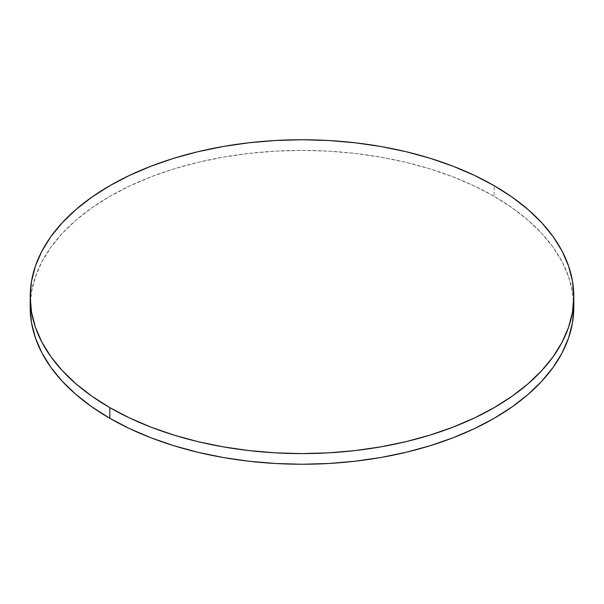 <?xml version="1.0" encoding="UTF-8"?>
<svg xmlns="http://www.w3.org/2000/svg" width="604" height="604" viewBox="0 0 604 604"><rect width="100%" height="100%" fill="white"/><g stroke="black" fill="none" stroke-linecap="round" stroke-linejoin="round"><path stroke-width="0.45" stroke-dasharray="3.02 2.27" d="M30.2 307.323L31.506 291.943L35.425 276.715L41.903 261.774L50.887 247.278L62.295 233.355L76.006 220.143L91.899 207.776L109.807 196.368L129.573 186.024L150.992 176.851L173.877 168.931L197.984 162.348L223.102 157.161L248.976 153.416L275.356 151.159L302 150.404L328.644 151.159L355.024 153.416L380.897 157.161L406.016 162.348L430.124 168.931L453.008 176.851L474.427 186.024L494.193 196.368L512.101 207.776L527.994 220.143L541.705 233.355L553.113 247.278L562.097 261.774L568.575 276.715L572.494 291.943L573.8 307.323A271.8 156.919 0 0 0 494.193 196.368L494.193 185.715L494.193 196.368A271.8 156.919 0 0 0 202.264 161.351A271.8 156.919 0 0 0 30.359 302"/><path stroke-width="0.91" d="M30.359 302A271.8 156.919 0 0 0 30.2 307.323A271.8 156.919 0 0 0 109.807 418.285A271.8 156.919 0 0 0 406.016 452.305A271.8 156.919 0 0 0 573.8 307.323L573.8 296.677A271.8 156.919 180 0 1 406.016 441.652A271.8 156.919 180 0 1 109.807 407.632L109.807 418.285L109.807 407.632A271.8 156.919 180 0 1 30.2 296.677A271.8 156.919 180 0 1 197.984 151.695A271.8 156.919 180 0 1 494.193 185.715A271.8 156.919 180 0 1 573.8 296.677L572.494 281.29L568.575 266.062L562.097 251.121L553.113 236.625L541.705 222.702L527.994 209.49L512.101 197.123L494.193 185.715L474.427 175.371L453.008 166.198L430.124 158.278L406.016 151.695L380.897 146.508L355.024 142.77L328.644 140.505L302 139.75L275.356 140.505L248.976 142.77L223.102 146.508L197.984 151.695L173.877 158.278L150.992 166.198L129.573 175.371L109.807 185.715L91.899 197.123L76.006 209.49L62.295 222.702L50.887 236.625L41.903 251.121L35.425 266.062L31.506 281.29L30.2 296.677L31.506 312.057L35.425 327.285L41.903 342.226L50.887 356.722L62.295 370.645L76.006 383.857L91.899 396.224L109.807 407.632L129.573 417.976L150.992 427.149L173.877 435.069L197.984 441.652L223.102 446.839L248.976 450.584L275.356 452.841L302 453.596L328.644 452.841L355.024 450.584L380.897 446.839L406.016 441.652L430.124 435.069L453.008 427.149L474.427 417.976L494.193 407.632L512.101 396.224L527.994 383.857L541.705 370.645L553.113 356.722L562.097 342.226L568.575 327.285L572.494 312.057L573.8 296.677M30.2 296.677L30.2 307.323L31.506 322.71L35.425 337.938L41.903 352.879L50.887 367.375L62.295 381.298L76.006 394.51L91.899 406.877L109.807 418.285L129.573 428.629L150.992 437.802L173.877 445.722L197.984 452.305L223.102 457.492L248.976 461.229L275.356 463.494L302 464.25L328.644 463.494L355.024 461.229L380.897 457.492L406.016 452.305L430.124 445.722L453.008 437.802L474.427 428.629L494.193 418.285L512.101 406.877L527.994 394.51L541.705 381.298L553.113 367.375L562.097 352.879L568.575 337.938L572.494 322.71L573.8 307.323"/></g></svg>
